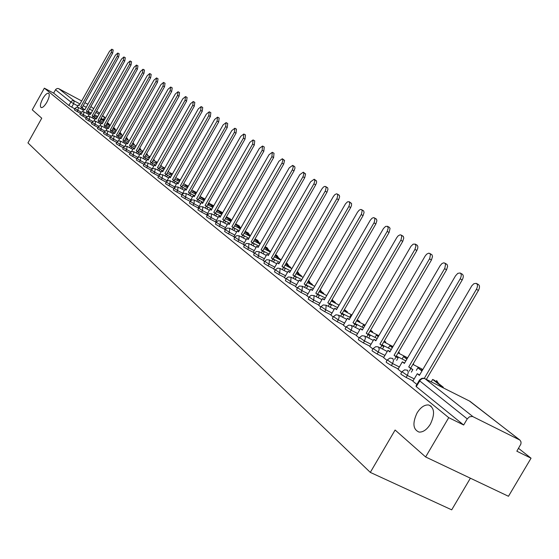 <?xml version="1.0" encoding="UTF-8"?>
<svg xmlns="http://www.w3.org/2000/svg" width="559" height="559" viewBox="0 0 559 559"><rect width="100%" height="100%" fill="white"/><g stroke="black" fill="none" stroke-linecap="round" stroke-linejoin="round"><path stroke-width="0.84" d="M417.077 412.926C420.647 407.266 424.519 404.618 428.669 404.982C434.518 407.714 435.098 414.093 430.402 424.113C426.915 429.633 423.142 432.289 419.082 432.086C412.982 429.494 412.318 423.107 417.077 412.926M42.757 98.663C45.069 94.785 47.005 92.976 48.556 93.234C49.856 94.464 49.304 97.434 46.907 102.15C44.594 106.021 42.673 107.831 41.121 107.58C39.808 106.35 40.353 103.38 42.757 98.663M401.844 371.966L400.817 373.733L401.055 374.327L406.169 377.472L407.35 375.452L401.991 371.714L404.639 369.834L407.567 370.24L408.301 372.399L407.35 375.452L414.247 378.911M387.184 360.15L386.164 361.897L386.395 362.463L391.405 365.544L392.565 363.553L387.317 359.919L389.944 358.053L392.809 358.452L393.508 360.562L392.565 363.553L399.343 366.963M373.021 348.739L372.014 350.472L372.245 351.01L377.15 354.022L378.289 352.072L373.146 348.523L375.753 346.678L378.108 346.853L387.254 351.471M359.346 337.713L358.347 339.432L358.578 339.942L363.378 342.898L364.496 340.976L359.465 337.517L362.043 335.693L364.789 336.092L365.425 338.097L364.496 340.976L371.05 344.281M346.126 327.064L345.141 328.762L345.364 329.251L350.074 332.137L351.171 330.25L346.231 326.875L348.788 325.072L351.485 325.471L352.086 327.42L351.171 330.25L357.613 333.513M333.339 316.757L332.367 318.434L332.584 318.903L337.203 321.732L338.279 319.874L333.437 316.583L335.966 314.794L338.614 315.192L339.187 317.1L338.279 319.874L344.623 323.095M320.964 306.786L320 308.449L320.216 308.896L324.744 311.67L325.806 309.84L321.055 306.618L323.186 304.955L326.156 305.249L325.806 309.84L332.046 313.012M308.98 297.129L308.24 299.205L312.691 301.923L313.732 300.12L309.071 296.976L311.174 295.334L314.095 295.62L313.732 300.12L319.867 303.251M297.374 287.78L296.64 289.814L301.008 292.483L302.028 290.708L297.458 287.633L299.54 286.005L302.412 286.299L302.028 290.708L308.079 293.796M286.131 278.71L285.397 280.716L289.688 283.329L290.694 281.582L286.208 278.578L288.262 276.971L291.092 277.257L290.694 281.582L296.647 284.636M275.224 269.92L274.497 271.891L278.71 274.455L279.703 272.736L275.294 269.801L277.683 268.11L280.115 268.495L279.703 272.736L285.565 275.748M264.638 261.395L263.925 263.331L268.061 265.853L269.033 264.155L264.707 261.277L266.713 259.704L269.459 259.991L269.033 264.155L274.811 267.125M254.366 253.122L253.66 255.023L257.727 257.496L258.684 255.826L254.429 253.01L256.42 251.452L259.124 251.739L258.684 255.826L264.379 258.761M244.395 245.087L243.689 246.952L247.693 249.391L248.636 247.735L244.458 244.982L246.421 243.444L248.874 243.605L248.636 247.735L254.247 250.635M234.71 237.282L234.011 239.119L237.945 241.509L238.875 239.881L234.766 237.184L236.709 235.66L239.133 235.828L238.875 239.881L244.409 242.746M225.298 229.693L224.599 231.503L228.47 233.858L229.386 232.251L225.347 229.602L227.268 228.1L229.672 228.268L229.386 232.251L234.843 235.08M216.144 222.321L215.453 224.103L219.261 226.409L220.162 224.83L216.193 222.237L218.087 220.742L220.47 220.917L220.162 224.83L225.543 227.625M207.242 215.145L206.557 216.899L210.31 219.17L211.197 217.612L207.291 215.068L209.164 213.594L211.519 213.769L211.197 217.612L216.501 220.372M198.585 208.165L197.907 209.898L201.596 212.134L202.47 210.589L198.627 208.095L200.478 206.634L202.805 206.816L202.47 210.589L207.71 213.321M190.151 201.373L189.48 203.078L193.114 205.279L193.98 203.756L190.193 201.303L192.023 199.863L194.329 200.045L193.98 203.756L199.144 206.453M181.948 194.763L181.277 196.44L184.854 198.606L185.707 197.103L181.982 194.693L183.792 193.267L186.21 193.533L185.707 197.103L190.808 199.766M173.954 188.32L173.29 189.969L176.812 192.1L177.657 190.619L173.989 188.257L175.778 186.846L178.035 187.034L177.657 190.619L182.688 193.253M166.163 182.045L165.506 183.673L168.979 185.77L169.81 184.309L166.198 181.982L167.966 180.592L170.195 180.774L169.81 184.309L174.778 186.909M158.574 175.924L157.917 177.531L161.341 179.6L162.159 178.153L158.602 175.868L160.356 174.492L162.683 174.75L162.159 178.153L167.071 180.725M151.168 169.964L150.525 171.543L153.9 173.583L154.703 172.151L151.203 169.908L152.928 168.545L155.227 168.797L154.703 172.151L159.553 174.701M143.949 164.143L143.314 165.702L146.633 167.714L147.429 166.303L143.977 164.094L145.689 162.746L147.96 162.997L147.429 166.303L152.223 168.818M136.906 158.47L136.27 160.007L139.554 161.984L140.337 160.594L136.934 158.421L138.625 157.086L140.763 157.275L140.337 160.594L145.005 163.053M130.037 152.935L129.402 154.452L132.637 156.401L133.412 155.018L130.058 152.887L131.735 151.566L133.853 151.755L133.412 155.018L137.933 157.4M123.329 147.527L122.7 149.022L125.887 150.944L126.655 149.581L123.35 147.485L125.006 146.178L127.103 146.367L126.655 149.581L131.023 151.887M116.775 142.245L116.153 143.726L119.305 145.619L120.059 144.271L116.796 142.21L118.438 140.917L120.604 141.154L120.059 144.271L124.287 146.507M110.375 137.088L109.76 138.548L112.869 140.421L113.617 139.086L110.396 137.053L112.017 135.774L114.162 136.012L113.617 139.086L117.704 141.252M104.128 132.057L103.513 133.489L106.58 135.334L107.321 134.02L104.142 132.015L105.749 130.75L107.782 130.939L107.321 134.02L111.276 136.117M98.014 127.131L97.406 128.549L100.431 130.373L101.165 129.066L98.035 127.096L99.621 125.845L101.633 126.034L101.165 129.066L105.001 131.099M92.046 122.316L91.438 123.721L94.429 125.516L95.149 124.231L92.06 122.288L93.632 121.044L95.624 121.233L95.149 124.231L98.866 126.201M86.205 117.614L85.604 118.997L88.56 120.772L89.272 119.5L86.219 117.586L87.777 116.356L89.824 116.586L89.272 119.5L92.871 121.408M80.496 113.009L79.902 114.378L82.816 116.125L83.522 114.868L80.51 112.981L82.047 111.765L84.004 111.954L83.522 114.868L87.008 116.726M74.906 108.509L74.319 109.857L77.198 111.59L77.897 110.34L74.92 108.481L76.723 107.209L78.12 107.349L83.466 110.179M425.63 456.962L395.108 430.025L370.303 472.397L27.95 142.901L41.75 118.201L32.261 109.83L44.35 88.168L448.73 417.65L425.63 456.962L508.473 496.28L531.05 458.205L518.528 448.346M470.385 478.204L451.7 509.836L370.303 472.397M531.05 458.205L516.837 451.204L520.911 444.007L521.037 441.959L519.933 440.08L472.537 416.469L469.434 416.811L467.261 418.901L419.634 380.833L419.627 379.875L421.661 378.429L423.289 378.191L425.043 378.716L472.921 416.63M448.73 417.65L463.663 425.008L467.261 418.901M74.759 108.774L71.699 107.146L73.641 103.674L70.797 101.969L55.523 89.754L55.844 89.3L57.256 88.476L58.583 88.595L81.684 100.955M84.898 102.674L87.896 104.281M55.523 89.754L53.643 93.122L44.35 88.168M188.544 194.749L189.522 193.03L191.157 193.889L188.397 192.135L225.633 126.6L226.081 122.61L223.09 124.95L186.014 190.242L184.903 189.361L181.843 194.951M196.803 201.338L197.795 199.591L199.444 200.457L196.642 198.676L234.396 132.287L234.836 128.235L231.789 130.596L194.19 196.733L193.051 195.825L190.046 201.561M205.279 208.109L206.292 206.327L207.962 207.2L205.104 205.391L243.396 138.129L243.822 134.006L240.719 136.389L202.589 203.392L201.415 202.463L198.166 208.109L198.473 208.36M213.985 215.061L215.012 213.252L216.703 214.132L213.797 212.287L252.64 144.131L253.059 139.939L249.887 142.342L211.211 210.233L210.009 209.276L206.711 214.998L207.13 215.341M222.936 222.202L223.984 220.365L225.689 221.252L222.734 219.373L262.143 150.294L262.548 146.039L259.313 148.456L220.071 217.262L218.835 216.284L215.488 222.077L216.033 222.517M232.132 229.546L233.201 227.674L234.927 228.575L231.915 226.654L271.912 156.639L272.296 152.307L269.005 154.745L229.183 224.487L227.911 223.481L224.515 229.358L225.179 229.896M233.83 236.855L234.591 237.484M251.326 244.877L252.437 242.934L254.205 243.85L251.082 241.858L292.301 169.866L293.251 167.057L292.65 165.38L289.22 167.868L248.182 239.559L246.84 238.497L243.34 244.535L244.276 245.289M253.199 252.472L254.247 253.332M263.31 260.627L264.519 261.605M282.288 269.606L283.469 267.551L285.293 268.495L281.988 266.37L325.422 190.787L326.142 187.558L325.673 186.594L324.8 186.378L323.416 187.076L321.83 189.026L278.822 263.862L277.355 262.702L273.686 268.998L275.098 270.137M293.244 278.354L294.453 276.258L296.291 277.208L292.916 275.042L337.063 198.333L337.783 195.042L337.294 194.064L336.392 193.833L334.687 194.798L333.36 196.509L289.66 272.457L288.144 271.262L284.419 277.655L286.005 278.934M295.522 286.592L297.248 287.997M316.184 296.682L317.449 294.502L319.336 295.466L315.814 293.209L361.449 214.132L362.162 210.722L361.631 209.695L360.681 209.45L359.192 210.163L357.515 212.189L312.348 290.456L310.741 289.185L306.884 295.767L308.854 297.353M328.21 306.29L329.496 304.061L331.41 305.039L327.812 302.726L374.23 222.419L374.942 218.932L374.383 217.891L373.405 217.633L371.882 218.352L370.177 220.4L324.234 299.89L322.578 298.569L318.658 305.256L320.831 307.01M330.851 315.073L333.206 316.988M353.449 326.463L354.804 324.136L356.761 325.128L353.002 322.711L401.069 239.811L401.774 236.184L401.159 235.087L400.118 234.815L398.197 235.814L396.75 237.645L349.186 319.678L347.412 318.274L343.359 325.17L345.986 327.294M356.369 335.652L359.206 337.95M380.42 348.019L381.839 345.581L383.844 346.594L379.917 344.058L429.752 258.405L430.444 254.618L429.773 253.472L428.655 253.178L426.643 254.191L425.133 256.064L375.837 340.815L373.943 339.313L369.737 346.44L372.881 348.977M394.612 359.367L396.072 356.866L398.099 357.893L394.081 355.286L444.845 268.187L445.53 264.316L444.824 263.142L443.671 262.835L441.952 263.575L440.073 265.763L389.854 351.939L387.89 350.381L383.607 357.627L387.038 360.394M398.022 369.226L401.704 372.217M424.281 378.373L476.394 289.331C477.84 286.439 477.798 284.447 476.268 283.357L473.885 283.706L471.838 285.747L419.397 375.375L417.293 373.705L412.842 381.196L416.895 384.466M413.073 380.924L406.169 377.472M398.19 368.94L391.405 365.544M383.816 357.376L377.15 354.022M369.939 346.203L363.378 342.898M356.523 335.4L350.074 332.137M343.547 324.947L337.203 321.732M330.991 314.843L324.744 311.67M318.833 305.053L312.691 301.923M307.052 295.571L301.008 292.483M295.641 286.376L289.688 283.329M284.573 277.467L278.71 274.455M273.84 268.823L268.061 265.853M263.422 260.431L257.727 257.496M253.304 252.284L247.693 249.391M243.479 244.374L237.945 241.509M233.928 236.681L228.47 233.858M224.641 229.204L219.261 226.409M215.613 221.93L210.31 219.17M206.83 214.859L201.596 212.134M198.284 207.969L193.114 205.279M189.955 201.268L184.854 198.606M181.85 194.735L176.812 192.1M173.926 188.362L168.979 185.77M166.128 182.108L161.341 179.6M158.525 176.008L153.9 173.583M151.112 170.062L146.633 167.714M143.887 164.262L139.554 161.984M136.829 158.609L132.637 156.401M129.947 153.082L125.887 150.944M123.232 147.695L119.305 145.619M116.67 142.433L112.869 140.421M110.27 137.29L106.58 135.334M104.009 132.259L100.431 130.373M97.888 127.354L94.429 125.516M91.914 122.554L88.56 120.772M86.065 117.858L82.816 116.125M80.349 113.267L77.198 111.59M463.663 425.008L416.245 386.625L416.001 385.996L419.229 380.476M53.643 93.122L68.855 105.441L71.699 107.146M111.828 49.206L113.211 49.982L112.652 53.154L111.262 52.385L111.828 49.206L109.529 51.26L79.154 105.476L78.393 104.875L79.238 105.33M80.789 108.753L81.558 107.384L82.956 108.132L80.789 106.776L111.262 52.385M81.558 107.384L80.789 106.776M77.107 107.174L78.393 104.875M102.402 120.276L103.918 120.779L101.004 118.487M103.918 120.779L100.55 119.291M102.535 120.038L100.865 118.732M82.187 107.524L112.652 53.154M82.956 108.132L82.187 109.494M117.795 53.042L119.193 53.818L118.634 57.039L117.236 56.256L117.795 53.042L115.461 55.11L84.737 109.913L83.962 109.291L84.828 109.753M86.414 113.239L87.197 111.856L88.608 112.611L86.407 111.234L117.236 56.256M87.197 111.856L86.407 111.234M82.634 111.66L83.962 109.291M108.229 124.86L109.753 125.363L107.042 123.232M108.362 124.622L106.902 123.476M87.819 111.989L118.634 57.039M88.608 112.611L87.833 113.994M123.895 56.962L125.307 57.745L124.755 61.008L123.343 60.218L123.895 56.962L121.527 59.044L90.446 114.441L89.657 113.812L90.537 114.281M92.172 117.83L92.955 116.433L94.38 117.187L92.158 115.797L123.343 60.218M92.955 116.433L92.158 115.797M88.28 116.258L89.657 113.812M114.176 129.548L115.727 130.044L113.218 128.081M114.316 129.297L113.079 128.325M93.577 116.552L124.755 61.008M94.38 117.187L93.598 118.592M130.128 60.966L131.554 61.763L131.009 65.061L129.583 64.271L130.128 60.966L127.725 63.069L96.288 119.067L95.47 118.424L96.379 118.906M98.056 122.526L98.852 121.107L100.292 121.869L98.035 120.458L129.583 64.271M98.852 121.107L98.035 120.458M94.052 120.954L95.47 118.424M120.262 134.335L121.827 134.838L119.542 133.042M120.409 134.083L119.402 133.294M99.467 121.219L131.009 65.061M100.292 121.869L99.495 123.287M136.508 65.068L137.947 65.864L137.402 69.211L135.963 68.415L136.508 65.068L134.069 67.185L102.255 123.805L101.424 123.148L102.346 123.637M104.072 127.326L104.875 125.887L106.329 126.655L104.037 125.223L135.963 68.415M104.875 125.887L104.037 125.223M99.949 125.768L101.424 123.148M126.488 139.233L128.067 139.736L126.006 138.122M126.634 138.974L125.866 138.373M105.49 125.992L137.402 69.211M106.329 126.655L105.518 128.095M143.034 69.253L144.488 70.064L143.949 73.46L142.496 72.649L143.034 69.253L140.554 71.391L108.355 128.647L107.51 127.969L108.453 128.472M110.221 132.238L111.045 130.778L112.506 131.554L110.186 130.093L142.496 72.649M111.045 130.778L110.186 130.093M105.979 130.694L107.51 127.969M132.846 144.243L134.446 144.746L132.63 143.321M133 143.977L132.49 143.579M111.646 130.876L143.949 73.46M112.506 131.554L111.688 133.014M149.707 73.543L151.175 74.361L150.644 77.799L149.176 76.988L149.707 73.543L147.192 75.696L114.602 133.601L113.736 132.909L114.7 133.426M116.517 137.262L117.348 135.781L118.829 136.564L116.475 135.082L149.176 76.988M117.348 135.781L116.475 135.082M112.142 135.739L113.736 132.909M139.359 149.372L140.973 149.868L139.415 148.645M135.208 147.171L135.781 146.165M117.949 135.865L150.644 77.799M118.829 136.564L117.998 138.045M156.541 77.932L158.022 78.756L157.491 82.243L156.01 81.425L156.541 77.932L153.977 80.105L120.996 138.667L120.108 137.961L121.093 138.492M122.959 142.398L123.805 140.903L125.3 141.693L122.91 140.19L156.01 81.425M123.805 140.903L122.91 140.19M118.445 140.91L120.108 137.961M146.213 154.354L147.653 155.116L146.353 154.095M142.769 151.65L142.356 151.328L142.811 151.573M141.769 152.362L142.356 151.328M124.398 140.98L157.491 82.243M125.3 141.693L124.454 143.195M163.535 82.425L165.031 83.256L164.507 86.792L163.011 85.967L163.535 82.425L160.929 84.612L127.536 143.859L126.627 143.139L127.641 143.677M129.555 147.667L130.415 146.144L131.924 146.94L129.492 145.41L163.011 85.967M130.415 146.144L129.492 145.41M124.888 146.213L126.627 143.139M153.362 159.888L154.487 160.482L153.473 159.685M149.819 157.191L149.092 156.618L149.896 157.051M148.491 157.68L149.092 156.618M131.002 146.213L164.507 86.792M131.924 146.94L131.065 148.463M170.698 87.029L172.207 87.868L171.69 91.452L170.181 90.614L170.698 87.029L168.049 89.23L134.237 149.169L133.301 148.435L134.342 148.98M136.312 153.054L137.186 151.51L138.709 152.314L136.242 150.762L170.181 90.614M137.186 151.51L136.242 150.762M131.484 151.657L133.301 148.435M160.685 165.555L161.488 165.974L160.761 165.408M157.037 162.872L155.982 162.033L157.156 162.662M155.367 163.123L155.982 162.033M137.759 151.566L171.69 91.452M138.709 152.314L137.835 153.858M178.035 91.739L179.551 92.584L179.048 96.225L177.524 95.379L178.035 91.739L175.337 93.968L141.092 154.612L140.141 153.858L141.203 154.417M143.23 158.574L144.117 157.009L145.654 157.82L143.146 156.24L177.524 95.379M144.117 157.009L143.146 156.24M138.227 157.24L140.141 153.858M168.196 171.361L168.65 171.606L168.238 171.278M164.598 168.42L163.039 167.581L164.444 168.685M162.403 168.699L163.039 167.581M144.683 157.058L179.048 96.225M145.654 157.82L144.767 159.392M185.546 96.567L187.083 97.427L186.587 101.116L185.05 100.264L185.546 96.567L182.807 98.81L148.121 160.188L147.143 159.413L148.233 159.986M150.315 164.234L151.216 162.641L152.768 163.466L150.231 161.858L185.05 100.264M151.216 162.641L150.231 161.858M145.123 162.983L147.143 159.413M172.193 174.387L170.264 173.262L172.039 174.653M169.615 174.408L170.264 173.262M151.782 162.676L186.587 101.116M152.768 163.466L151.873 165.052M193.253 101.521L194.805 102.381L194.315 106.133L192.757 105.267L193.253 101.521L190.465 103.778L155.325 165.904L154.319 165.108L155.444 165.695M157.582 170.034L158.497 168.42L160.063 169.244L157.484 167.616L192.757 105.267M158.497 168.42L157.484 167.616M152.181 168.888L154.319 165.108M179.984 180.501L177.671 179.076L179.83 180.774M177 180.257L177.671 179.076M159.049 168.441L194.315 106.133M160.063 169.244L159.154 170.858M201.149 106.594L202.714 107.461L202.232 111.269L200.667 110.403L201.149 106.594L198.312 108.872L162.711 171.76L161.677 170.942L162.83 171.55M165.031 175.98L165.96 174.338L167.546 175.17L164.919 173.514L200.667 110.403M165.96 174.338L164.919 173.514M159.392 174.981L161.677 170.942M187.978 186.776L185.26 185.043L187.817 187.055M184.568 186.252L185.26 185.043M166.505 174.345L202.232 111.269M167.546 175.17L166.617 176.812M209.248 111.793L210.834 112.673L210.359 116.538L208.773 115.664L209.248 111.793L206.362 114.099L170.278 177.762L169.223 176.923L170.404 177.545M172.668 182.073L173.611 180.41L175.212 181.249L172.549 179.565L208.773 115.664M173.611 180.41L172.549 179.565M166.75 181.298L169.223 176.923M196.181 193.218L193.037 191.157L196.027 193.505M192.331 192.401L193.037 191.157M174.149 180.403L210.359 116.538M175.212 181.249L174.268 182.919M217.556 117.131L219.156 118.019L218.695 121.946L217.095 121.058L217.556 117.131L214.621 119.451L178.042 183.925L176.958 183.066L178.167 183.701M180.508 188.327L181.465 186.636L183.086 187.489L180.368 185.77L217.095 121.058M181.465 186.636L180.368 185.77M174.177 187.978L176.958 183.066M204.608 199.836L201.016 197.425L204.447 200.122M200.283 198.704L201.016 197.425M181.989 186.615L218.695 121.946M183.086 187.489L182.122 189.18M226.081 122.61L227.702 123.504L227.247 127.494L225.633 126.6M189.522 193.03L188.397 192.135M213.265 206.627L209.199 203.853L213.098 206.921M208.444 205.174L209.199 203.853M190.032 192.995L227.247 127.494M194.721 195.79L191.143 193.91L190.179 195.608M184.903 189.361L186.14 190.011M234.836 128.235L236.464 129.136L236.031 133.189L234.396 132.287M197.795 199.591L196.642 198.676M222.154 213.608L217.598 210.457L221.986 213.901M216.822 211.812L217.598 210.457M198.291 199.542L236.031 133.189M203.148 202.4L199.444 200.457L198.452 202.204M193.051 195.825L194.322 196.495M243.822 134.006L245.471 134.922L245.045 139.037L243.396 138.129M206.292 206.327L205.104 205.391M231.293 220.784L226.213 217.227L231.126 221.084M225.417 218.625L226.213 217.227M206.774 206.264L245.045 139.037M207.962 207.2L206.949 208.975M201.415 202.463L202.721 203.148M253.059 139.939L254.722 140.861L254.31 145.054L252.64 144.131M215.012 213.252L213.797 212.287M240.691 228.163L235.451 224.383M240 228.624L240.223 228.233L235.409 224.452M215.481 213.168L254.31 145.054M216.703 214.132L215.676 215.942M210.009 209.276L211.351 209.981M262.548 146.039L264.225 146.968L263.834 151.223L262.143 150.294M223.984 220.365L222.734 219.373M250.362 235.758L244.989 231.761M249.23 235.898L249.461 235.493L244.898 231.908M249.461 235.493L250.271 235.912M224.438 220.26L263.834 151.223M225.689 221.252L224.641 223.09M218.835 216.284L220.218 217.004M272.296 152.307L274.001 153.243L273.617 157.575L271.912 156.639M233.201 227.674L231.915 226.654M260.312 243.57L254.799 239.343M258.712 243.368L258.95 242.948L254.666 239.58M258.95 242.948L260.27 243.633M233.641 227.555L273.617 157.575M234.927 228.575L233.858 230.448M227.911 223.481L229.337 224.222M282.33 158.749L284.566 160.419L283.686 164.108L281.96 163.158L282.903 160.398L282.33 158.749L278.969 161.216L238.546 231.915L237.24 230.881L238.707 231.643M241.593 237.107L242.683 235.199L244.43 236.108L241.362 234.151L281.96 163.158M242.683 235.199L241.362 234.151M233.823 236.862L237.24 230.881M268.46 251.047L268.711 250.614L270.423 251.508L264.896 247.169M270.423 251.508L270.172 251.934M268.711 250.614L264.714 247.476M243.102 235.053L283.686 164.108M244.43 236.108L243.34 238.008M292.706 165.408L294.712 166.624L294.991 168.021L294.041 170.823L292.301 169.866M252.437 242.934L251.082 241.858M278.487 258.95L278.745 258.503L280.478 259.404L275.245 255.295M280.478 259.404L280.22 259.844M278.745 258.503L275.063 255.61M252.836 242.767L294.041 170.823M254.205 243.85L253.094 245.792M246.84 238.497L248.35 239.28M303.334 172.235L305.584 173.926L304.704 177.741L302.943 176.77L303.9 173.919L303.271 172.2L299.771 174.715L258.097 247.427L256.714 246.33L258.265 247.134M261.346 252.878L262.478 250.9L264.26 251.823L261.081 249.789L302.943 176.77M262.478 250.9L261.081 249.789M253.192 252.479L256.714 246.33M288.807 267.083L289.073 266.622L290.827 267.523L285.901 263.659M290.827 267.523L290.561 267.985M289.073 266.622L285.719 263.981M262.856 250.712L304.704 177.741M264.26 251.823L263.128 253.8M314.277 179.271L316.562 180.976L316.527 182.744L315.681 184.861L313.899 183.883L314.871 180.983L314.214 179.229L310.636 181.766L268.306 255.526L266.888 254.394L268.481 255.218M271.667 261.116L272.82 259.103L274.623 260.033L271.381 257.958L313.899 183.883M272.82 259.103L271.381 257.958M263.303 260.634L266.888 254.394M299.435 275.454L299.708 274.979L301.476 275.887L296.892 272.289M301.476 275.887L301.203 276.363M299.708 274.979L296.703 272.617M273.176 258.887L315.681 184.861M274.623 260.033L273.47 262.045M325.555 186.51L327.637 187.761L327.965 189.249L326.994 192.198L325.191 191.213M283.469 267.551L281.988 266.37M310.371 284.07L310.657 283.581L312.446 284.503L308.219 281.184M312.446 284.503L312.167 284.992M310.657 283.581L308.03 281.512M283.804 267.314L326.994 192.198M285.293 268.495L284.112 270.542M277.355 262.702L279.004 263.555M337.175 193.973L339.278 195.245L339.627 196.754L338.649 199.759L336.832 198.759M294.453 276.258L292.916 275.042M321.649 292.958L321.942 292.448L323.752 293.377L319.902 290.359M323.752 293.377L323.458 293.887M321.942 292.448L319.706 290.694M294.761 275.992L338.649 199.759M296.291 277.208L295.089 279.304M288.144 271.262L289.848 272.135M349.151 201.673L351.548 203.455L351.548 205.335L350.668 207.557L348.83 206.55L349.822 203.49L349.27 201.757L347.495 201.82L345.49 203.832L300.826 281.317L299.268 280.08L301.022 280.981M304.536 287.375L305.766 285.237L307.632 286.201L304.187 283.986L348.83 206.55M305.766 285.237L304.187 283.986M295.515 286.599L299.268 280.08M333.269 302.112L333.569 301.587L335.4 302.524L331.962 299.827M335.4 302.524L335.093 303.055M333.569 301.587L331.767 300.169M313.361 288.696L306.053 284.936L350.668 207.557M307.632 286.201L306.402 288.332M361.512 209.611L363.671 210.904L364.07 212.483L363.07 215.599L361.205 214.579M317.449 294.502L315.814 293.209M345.245 311.559L345.567 311.014L347.418 311.957L344.414 309.602M347.418 311.957L347.097 312.509M338.677 305.598L337.517 307.604M345.567 311.014L344.211 309.952M317.701 294.174L363.07 215.599M319.336 295.466L318.071 297.647M310.741 289.185L312.551 290.114M374.264 217.807L376.459 219.114L376.878 220.728L375.872 223.907L373.985 222.873M329.496 304.061L327.812 302.726M357.613 321.306L357.942 320.733L359.814 321.691L357.278 319.699M359.814 321.691L359.486 322.257M351.506 315.681L350.835 315.15L351.59 315.535M357.942 320.733L357.075 320.055M349.627 317.226L350.835 315.15M329.719 303.705L375.872 223.907M331.41 305.039L330.117 307.268M322.578 298.569L324.444 299.526M387.436 226.269L389.455 227.394L390.042 228.463L389.085 232.481L387.177 231.433L388.198 228.198L387.555 226.346L385.626 226.388L383.495 228.47L336.511 309.623L334.792 308.261L336.721 309.253M340.627 316.212L341.94 313.934L343.876 314.92L340.207 312.551L387.177 231.433M341.94 313.934L340.207 312.551M330.844 315.087L334.792 308.261M370.372 331.368L370.715 330.774L372.608 331.739L370.575 330.138M372.608 331.739L372.266 332.332M364.65 326.009L363.378 325.01L364.803 325.736M370.715 330.774L370.365 330.502M362.127 327.162L363.378 325.01M342.136 313.536L389.085 232.481M343.876 314.92L342.555 317.198M401.048 235.011L403.291 236.345L403.766 238.036L402.739 241.341L400.817 240.286M354.804 324.136L353.002 322.711M384.138 341.256L385.829 342.115L384.326 340.934M378.45 336.322L376.333 335.183L378.24 336.686M385.829 342.115L385.465 342.73M375.026 337.426L376.333 335.183M354.958 323.703L402.739 241.341M356.761 325.128L355.405 327.455M349.403 319.301L347.412 318.274M415.113 244.052L417.168 245.191L417.811 246.316L417.797 248.049L416.86 250.495L414.911 249.426L415.945 246.058L415.225 244.122L413.185 244.143L410.963 246.281L362.288 330.069L360.457 328.615L362.511 329.691M366.711 337.056L368.095 334.68L370.072 335.679L366.236 333.206L414.911 249.426M368.095 334.68L366.236 333.206M356.369 335.666L360.457 328.615M398.441 352.31L399.482 352.841L398.553 352.107M392.516 347.37L389.714 345.7L392.299 347.733M399.482 352.841L399.112 353.477M388.358 348.026L389.714 345.7M368.213 334.205L416.86 250.495M370.072 335.679L368.688 338.062M429.668 253.395L431.967 254.764L432.498 256.532L431.464 259.97L429.487 258.887M381.839 345.581L379.917 344.058M413.248 363.748L413.604 363.923L413.29 363.678M407.078 358.801L403.542 356.565L406.861 359.171M413.604 363.923L413.213 364.594M402.131 358.99L403.542 356.565M381.923 345.071L431.464 259.97M383.844 346.594L382.426 349.033M376.06 340.431L373.943 339.313M444.726 263.072L447.053 264.449L447.619 266.259L446.571 269.773L444.58 268.683M396.072 356.866L394.081 355.286M422.164 370.645L417.846 367.808L421.94 371.022M416.371 370.331L417.846 367.808M396.107 356.314L446.571 269.773M398.099 357.893L396.645 360.387M390.084 351.541L387.89 350.381M460.323 273.092L462.146 274.092C463.614 275.154 463.642 277.096 462.223 279.926L460.204 278.822C461.615 275.992 461.594 274.05 460.127 272.988L457.821 273.344L455.536 275.797L404.367 363.448L402.333 361.841L404.597 363.043M409.307 371.113L410.802 368.556L412.856 369.59L408.741 366.921L460.204 278.822M410.802 368.556L408.741 366.921M398.015 369.24L402.333 361.841M443.329 387.268L434.643 380.441L432.645 379.435L441.324 386.255L443.329 387.268L443.042 387.757M441.037 386.751L441.324 386.255M431.248 381.832L432.645 379.435M410.795 367.955L462.223 279.926M412.856 369.59L411.361 372.147M476.485 283.476L478.308 284.468C479.839 285.565 479.881 287.557 478.441 290.442L476.394 289.331M426.377 379.386L478.441 290.442M419.634 374.963L417.293 373.705M519.43 439.765L469.902 401.25L424.672 378.555L422.555 378.52L420.536 379.687L416.245 386.625M103.38 120.353L103.729 119.731L101.095 118.319M97.713 116.517L94.548 114.826M91.222 113.058L88.14 111.409M84.877 109.669L82.732 108.523M77.82 105.903L73.641 103.674L74.2 100.879L79.993 103.974M83.207 105.693L86.205 107.293M89.475 109.04L92.549 110.689M95.875 112.464L99.041 114.162M102.416 115.965L104.24 116.943L102.59 115.657M96.686 111.024L99.551 113.253L96.665 111.052M93.66 108.712L90.872 106.545M58.828 88.706L74.2 100.879L72.866 100.606L71.335 101.291L68.855 105.441M384.955 355.426L378.289 352.072L379.226 349.137L378.555 347.083M81.272 112.142L77.897 110.34L78.449 107.51M108.935 124.72L108.663 123.623M114.847 129.36L114.56 128.242M120.884 134.097L120.59 132.965M127.054 138.939L126.746 137.793M133.363 143.901L133.042 142.727M139.82 148.967L139.757 148.03M213.51 206.201L212.993 205.384M221.923 213.426L221.399 211.966M230.567 220.211L230.022 218.723M239.441 227.185L238.875 225.661M248.559 234.34L247.965 232.789M257.93 241.698L257.308 240.111M267.558 249.258L266.909 247.637M277.46 257.028L276.782 255.372M287.64 265.029L286.935 263.331M298.122 273.26L297.381 271.52M308.917 281.729L308.68 280.387M407.637 357.837L407.099 357.529M422.478 370.107L421.353 368.709M437.362 382.58L436.607 380.525L438.536 383.495M104.358 120.052L103.729 119.731L104.24 116.943L104.568 117.152L102.604 115.629M469.35 400.978L470.769 401.928M428.669 404.982L431.164 406.218M110.067 125.614L108.698 123.637L107.251 122.861M88.476 112.848L90.684 114.022M94.003 115.797L97.175 117.488M115.992 130.513L114.595 128.256L113.463 127.648M84.046 111.975L89.154 114.7M94.254 117.418L96.532 118.634M99.914 120.43L103.17 122.169M106.608 124L109.962 125.789M122.037 135.278L120.625 132.979L119.822 132.553M89.789 116.565L94.967 119.319M100.166 122.086L102.514 123.336M105.951 125.167L109.305 126.956M112.806 128.815L116.258 130.652M128.214 140.155L126.83 137.828M95.673 121.261L100.913 124.049M106.21 126.865L108.635 128.151M112.135 130.016L115.587 131.854M119.144 133.741L122.7 135.634M126.327 137.563L126.788 137.807M134.53 145.137L133.133 142.769M101.682 126.055L107 128.884M112.401 131.749L114.895 133.077M118.459 134.971L122.016 136.857M125.635 138.786L129.297 140.728M140.973 149.868L139.799 147.953M107.831 130.967L113.218 133.825M118.725 136.752L121.303 138.115M124.93 140.043L128.591 141.986M132.28 143.942L136.054 145.948M147.576 155.06L146.751 153.404M114.127 135.991L119.584 138.884M125.202 141.867L127.864 143.279M131.554 145.235L135.327 147.234M139.086 149.225L142.971 151.286M154.34 160.37L153.823 159.056M120.569 141.134L126.103 144.068M131.833 147.101L134.579 148.554M138.339 150.546L142.231 152.607M146.053 154.633L150.064 156.758M161.265 165.799L161.02 164.954M127.159 146.395L132.776 149.365M138.625 152.46L141.462 153.963M145.291 155.989L149.295 158.113M153.194 160.174L157.331 162.362M133.915 151.789L139.61 154.794M145.578 157.952L148.512 159.504M152.411 161.565L156.541 163.745M160.517 165.848L164.779 168.098M140.833 157.31L146.605 160.363M152.705 163.577L155.73 165.178M159.706 167.274L163.969 169.524M168.021 171.669L172.417 173.989M147.925 162.969L153.781 166.058M160.007 169.342L163.137 170.998M167.19 173.129L171.585 175.449M175.722 177.629L180.257 180.019M155.192 168.776L161.132 171.906M167.497 175.253L170.733 176.958M174.869 179.139L179.404 181.528M183.618 183.743L188.299 186.21M162.641 174.722L168.671 177.895M175.177 181.319L178.524 183.072M182.737 185.295L187.426 187.754M191.723 190.018L196.558 192.562M170.285 180.823L176.406 184.037M183.059 187.531L186.517 189.347M190.822 191.611L195.657 194.148M200.045 196.454L204.853 198.983M213.706 205.852L213.133 205.446M178.125 187.083L184.344 190.346M199.116 198.096L204.112 200.716M208.591 203.064L213.042 205.398M222.552 212.916L221.539 212.036M186.175 193.505L192.485 196.817M207.634 204.748L212.797 207.452M217.374 209.849L221.448 211.987M231.552 220.33L230.175 218.793M194.434 200.101L200.849 203.455M207.864 207.123L211.805 209.185M216.382 211.582L221.72 214.376M226.395 216.822L230.07 218.744M240.643 228.128L239.035 225.738M202.917 206.872L209.436 210.282M216.494 213.964L220.7 216.165M225.382 218.604L230.895 221.49M235.674 223.984L238.924 225.682M249.768 235.29L248.133 232.865M211.637 213.831L218.262 217.29M225.354 220.987L229.847 223.327M234.626 225.822L240.328 228.799M245.219 231.349L248.014 232.81M259.138 242.648L257.482 240.195M220.595 220.987L227.331 224.494M234.466 228.205L239.245 230.699M244.136 233.243L250.041 236.317M255.044 238.924L257.357 240.132M268.767 250.208L267.097 247.721M229.812 228.345L236.66 231.901M243.829 235.625L248.923 238.274M253.926 240.88L260.033 244.052M265.155 246.715L266.957 247.658M278.668 257.985L276.978 255.463M239.287 235.905L246.253 239.525M253.458 243.263L258.873 246.072M263.995 248.727L270.325 252.011M275.566 254.736L276.831 255.393M288.856 265.979L287.137 263.429M249.041 243.689L256.127 247.364M263.366 251.117L269.131 254.1M274.371 256.812L280.925 260.208M286.292 262.989L286.984 263.352M299.338 274.21L297.598 271.625M259.083 251.704L266.287 255.435M273.568 259.194L279.689 262.36M285.055 265.141L291.847 268.655M310.126 282.679L308.736 280.29M269.417 259.956L276.754 263.743M284.07 267.523L290.568 270.877M296.067 273.714L303.118 277.355M321.243 291.407L320.405 289.492M280.073 268.46L287.543 272.31M294.886 276.097L301.79 279.654M307.429 282.554L314.738 286.32M332.689 300.4L332.332 299.184M291.05 277.229L298.66 281.142M319.147 291.672L326.729 295.571M302.377 286.271L310.126 290.247M317.722 294.139L325.31 298.031M331.242 301.077L339.117 305.116M314.06 295.599L321.956 299.638M329.761 303.635L337.643 307.667M343.729 310.783L351.918 314.969M326.128 305.228L334.17 309.337M342.199 313.431L350.381 317.617M356.635 320.81L365.146 325.149M338.586 315.171L346.79 319.35M355.042 323.556L363.553 327.888M369.981 331.166L378.827 335.673M351.457 325.45L359.828 329.698M368.318 334.016L377.178 338.516M383.781 341.87L392.991 346.552M364.775 336.078L373.307 340.403M382.056 344.833L391.272 349.508M398.064 352.953L407.12 357.536M422.744 369.653L421.745 368.884M396.268 356.027L405.862 360.876M412.863 364.412L421.367 368.709M519.933 440.08L469.378 400.992M105.372 118.249L104.568 117.152M93.674 108.684L90.886 106.517"/></g></svg>
